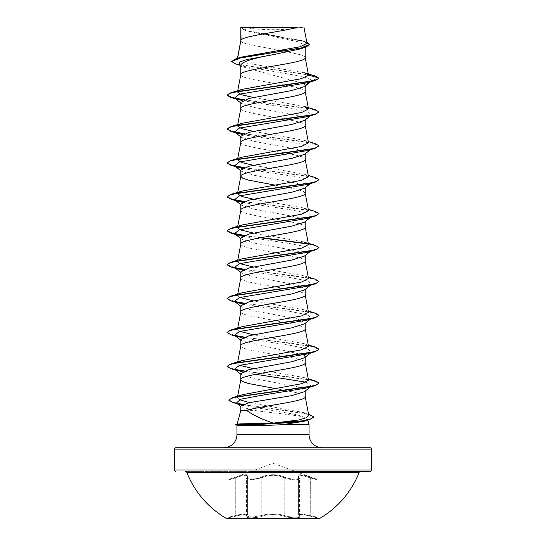 <?xml version="1.0" encoding="UTF-8"?>
<svg xmlns="http://www.w3.org/2000/svg" width="546" height="546" viewBox="0 0 546 546"><rect width="100%" height="100%" fill="white"/><g stroke="black" fill="none" stroke-linecap="round" stroke-linejoin="round"><path stroke-width="0.41" stroke-dasharray="2.73 2.05" d="M298.409 476.419L298.887 477.34A0.689 0.628 139 0 1 299.051 477.798A0.689 0.628 -41.1 0 0 298.887 477.34L298.382 476.412L298.382 514.578L299.42 516.188L299.42 478.514L298.403 476.426L301.774 475.395L317.014 479.763L301.767 475.382L298.382 476.412L299.399 478.514C299.911 480.453 288.936 480.016 284.2 477.798C288.936 480.016 299.918 480.46 299.42 478.514L299.269 516.018A0.689 0.642 -50.2 0 0 299.59 516.154C297.87 514.018 301.419 514.018 310.237 516.154L319.219 518.263L319.219 518.7L226.781 518.7L226.781 518.263L319.219 518.263L226.781 518.263L235.763 516.154L228.474 517.806L228.986 517.144L228.986 479.763L229.436 479.115L235.688 477.149C245.372 473.887 249.304 473.887 247.475 477.149C244.526 479.729 256.081 479.722 261.227 477.149C269.089 473.901 276.938 473.901 284.773 477.149C289.94 479.729 301.474 479.722 298.525 477.149C296.71 473.887 300.641 473.887 310.312 477.149L316.564 479.115L310.319 477.149C300.648 473.901 296.724 473.901 298.546 477.149C301.481 479.729 289.919 479.722 284.787 477.149C276.911 473.887 269.055 473.887 261.213 477.149C256.06 479.729 244.512 479.722 247.454 477.149C249.256 473.901 245.331 473.901 235.681 477.149L273 463.261L316.564 479.115L317.014 479.763L317.014 517.144L301.754 513.909L298.403 514.578L301.726 513.902L317.014 517.144L317.526 517.806L310.224 516.147C301.385 514.011 297.836 514.011 299.57 516.147C302.982 518.325 289.708 518.325 283.647 516.154C276.542 514.018 269.444 514.018 262.353 516.154C256.279 518.325 243.011 518.325 246.43 516.147C248.164 514.011 244.608 514.011 235.776 516.147C244.588 514.018 248.137 514.018 246.41 516.154C243.011 518.325 256.292 518.325 262.339 516.147C269.451 514.011 276.556 514.011 283.661 516.147A0.689 0.485 -70.9 0 0 284.2 515.485C288.991 517.369 299.877 517.71 299.399 516.093C299.897 517.71 289.005 517.369 284.207 515.485C276.74 513.342 269.267 513.342 261.793 515.485L252.177 517.117L246.58 516.093L247.597 514.585L246.601 516.093L252.184 517.117L261.8 515.485C269.26 513.349 276.726 513.349 284.2 515.485A0.689 0.491 -70.8 0 1 283.661 516.147C289.721 518.325 302.996 518.325 299.59 516.154A0.689 0.642 129.7 0 1 299.249 516.011L299.249 516.011A0.689 0.642 129.7 0 1 299.031 515.485L298.382 514.578L299.031 515.485A0.689 0.642 -50.2 0 0 299.269 516.018L298.409 514.578M247.454 477.149A0.689 0.628 -139 0 0 246.949 477.798L247.618 476.412L247.618 514.578C247.065 513.411 243.113 513.711 235.749 515.485C226.965 517.663 226.965 517.656 235.763 515.485C243.127 513.704 247.079 513.404 247.618 514.578L247.597 476.426L246.58 478.514L252.177 479.736L261.793 477.798C269.246 474.542 276.72 474.542 284.207 477.798A0.689 0.478 115.6 0 1 284.773 477.149A0.689 0.478 115.6 0 0 284.207 477.798C276.747 474.549 269.28 474.549 261.8 477.798A0.689 0.478 64.4 0 0 261.227 477.149A0.689 0.478 64.4 0 1 261.793 477.798L252.204 479.736L246.601 478.514L246.969 477.798L246.969 515.485A0.689 0.642 50.2 0 1 246.731 516.018L246.731 516.018A0.689 0.642 50.2 0 1 246.41 516.154A0.689 0.642 -129.7 0 0 246.751 516.011L247.618 514.571M235.681 477.149L235.749 477.798C243.052 475.095 247.004 474.638 247.597 476.426C247.045 474.624 243.086 475.081 235.763 477.798C226.979 480.378 226.979 480.378 235.749 477.798L235.749 515.485C226.965 517.663 226.965 517.656 235.763 515.485L235.776 516.147L235.749 515.485M359.22 472.276L186.78 472.276M360.51 471.403L185.49 471.403L360.51 471.403M243.223 27.3A183.947 183.947 0 0 0 302.777 27.3L243.223 27.3L302.777 27.3M309.056 424.754L235.619 424.897M238.977 424.754L235.619 424.617M238.977 424.897L237.087 425.293M223.805 447.747L322.195 447.747M240.806 410.339L253.781 410.339C271.301 412.926 301.283 415.424 306.258 417.854L307.507 418.98L307.821 420.161M239.141 424.617L237.08 424.262M240.806 373.573L241.557 374.733L254.177 378.671L296.956 386.575L305.194 390.52L304.443 391.68M305.194 390.52L305.194 391.1M240.806 40.636L241.298 41.66L242.752 42.602L248.341 44.485L280.153 50.403M241.066 40.042L240.806 40.718M240.806 74.529L240.806 74.618C238.82 80.269 307.18 85.92 305.194 91.564L305.194 91.482M240.806 27.477L246.273 30.863L298.853 41.933L305.194 45.625L305.194 47.318M305.194 45.625L299.727 49.044M305.194 86.009L305.194 85.429L304.45 86.589M240.806 108.429L240.806 108.517C238.82 114.169 307.18 119.813 305.194 125.464L305.194 125.382M240.806 102.382L241.557 103.542L254.177 107.487L296.956 115.383L305.194 119.328L304.443 120.489M240.827 142.247L240.806 142.417C238.82 148.062 307.18 153.713 305.194 159.364L305.194 159.282M305.194 119.328L305.194 119.908M240.806 136.282L241.55 137.442L254.218 141.394L296.949 149.283L305.194 153.228L304.45 154.388M305.194 153.228L305.194 153.808M240.806 170.175L241.55 171.335L254.177 175.28L296.949 183.176L305.194 187.128L304.443 188.288M305.194 187.128L305.194 187.708M240.806 204.074L241.557 205.235L254.177 209.179L296.956 217.083L305.194 221.028L304.45 222.188M240.806 244.028L241.298 245.052L242.752 245.993L248.341 247.877L284.684 254.586M305.194 221.028L305.194 221.601M240.806 237.974L241.55 239.134L254.218 243.086L296.949 250.976L305.194 254.927L304.45 256.081M240.806 277.921L240.806 278.01C238.82 283.661 307.18 289.312 305.194 294.956L305.194 294.874M305.194 254.927L305.194 255.501M240.806 271.874L241.557 273.034L254.177 276.979L296.956 284.875L305.194 288.82L304.443 289.981M240.806 311.821L241.298 312.851L242.752 313.793L248.341 315.677L284.684 322.386M305.194 288.82L305.194 289.4M240.806 305.774L241.557 306.934L254.183 310.879L296.956 318.775L305.194 322.72L304.45 323.88M240.806 345.72L240.806 345.809C238.82 351.46 307.18 357.104 305.194 362.756L305.194 362.674M305.194 322.72L305.194 323.3M305.194 357.2L305.194 356.62L304.45 357.78M283.852 51.051L300.88 54.846L304.702 56.729L305.194 57.671M240.806 64.954L241.878 66.632L304.02 83.668M274.829 185.094L297.659 189.496L303.248 191.38L305.194 193.264M240.806 210.21C238.82 215.861 307.18 221.512 305.194 227.163L305.194 227.075M285.619 254.757L300.88 258.238L304.702 260.121L305.194 261.063M285.619 322.556L300.88 326.03L304.702 327.914L305.194 328.856M240.806 339.673L241.55 340.834L303.644 354.941M274.911 388.499L297.659 392.888L303.248 394.772L305.194 396.655M304.484 72.795L244.383 62.749L237.251 59.412L241.503 57.084M307.009 43.305L302.504 40.759L248.526 30.883L240.847 27.518L297.365 27.3M237.503 58.927L237.633 58.238M240.806 406.067L241.352 406.913L253.781 410.339M309.384 82.214L312.087 80.139L303.405 76.645L242.895 66.148L239.148 64.476M310.449 81.893L312.087 80.139L318.987 78.29L308.367 74.693L235.565 63.902M309.821 44.608L302.409 41.093L245.345 30.569L240.806 27.928M315.008 75.901L240.943 64.913L233.975 63.083L231.586 61.248M306.784 42.11L248.143 31.081L240.8 27.491M308.783 415.479L303.774 412.592L249.542 402.614M239.312 399.645L237.408 397.59L242.431 394.697M308.504 380.139L303.904 377.511L253.31 368.646M239.762 365.288L237.496 363.186L242.096 360.558M308.504 346.239L303.897 343.611L253.31 334.746M239.762 331.388L237.496 329.286L242.096 326.658M308.51 312.339L303.904 309.712L253.31 300.846M239.762 297.488L237.496 295.386L242.103 292.765M308.504 278.44L303.904 275.812L253.31 266.953M239.762 263.588L237.496 261.493L242.096 258.865M308.258 243.243L303.89 241.912L253.31 233.053M239.762 229.695L237.496 227.593L242.096 224.966M308.258 209.343L303.904 208.012L253.31 199.154M308.504 176.74L303.897 174.119L253.31 165.254M237.496 159.794L242.096 157.166M308.504 142.847L303.904 140.22L253.31 131.354M303.897 106.32L253.31 97.454M307.507 418.98L303.876 421.348M311.473 81.101L307.746 82.705M242.356 100.703L289.08 107.849L307.589 111.425L311.473 114.994L307.753 116.605M242.356 134.603L289.073 141.748L307.589 145.325L311.473 148.894L307.746 150.505M242.356 168.496L289.08 175.648L307.589 179.218L311.473 182.794L307.746 184.398M242.356 202.395L289.08 209.548L307.589 213.117L311.473 216.694L307.753 218.298M242.356 236.295L289.073 243.441L307.589 247.017L311.404 250.641M310.701 251.071L307.753 252.197M242.356 270.195L289.073 277.341L307.589 280.917L311.473 284.493L307.746 286.097M242.356 304.095L289.08 311.24L307.589 314.817L311.473 318.393L307.746 319.997M242.356 337.994L289.08 345.14L307.589 348.717L311.473 352.286L307.753 353.897M242.356 371.887L255.74 374.283M306.238 382.234L311.404 386.24M310.701 386.664L307.746 387.79M241.544 405.091L296.58 414.66L306.258 417.854M243.864 100.014L292.683 106.101L311.855 109.145L318.987 112.189M243.864 133.913L292.683 140.001L311.862 143.045L318.987 146.089M243.864 167.806L292.683 173.901L311.862 176.945L318.987 179.989M243.864 201.706L292.683 207.794L311.855 210.838L318.987 213.882M230.876 233.06L235.299 234.125M243.864 235.606L260.381 237.81M308.237 244.021L316.004 245.83L318.973 247.645M230.876 266.96L235.299 268.025M243.864 269.506L292.683 275.594L311.862 278.637L318.987 281.681M230.876 300.86L235.299 301.918M243.864 303.405L292.137 309.418L311.37 312.428L318.973 315.438M230.876 334.759L235.299 335.817M243.864 337.305L292.683 343.393L311.855 346.437L318.987 349.481M230.876 368.652L235.299 369.717M243.864 371.198L292.137 377.218L311.37 380.228L318.973 383.237M232.924 402.545L237.333 403.617M242.479 404.586L288.691 410.865L307.07 413.998L313.868 417.137M244.396 99.809L315.124 109.678M244.396 133.709L315.124 143.578M244.396 167.608L315.124 177.477M244.396 201.508L315.124 211.377M244.396 235.401L261.316 237.64M307.883 243.673L315.124 245.277M227.013 264.448L234.596 267.595M244.396 269.301L315.124 279.17M227.013 298.348L234.596 301.494M244.396 303.201L315.124 313.07M227.013 332.248L234.596 335.387M244.396 337.1L315.124 346.969M227.013 366.148L234.596 369.287M244.396 371L315.124 380.869M228.835 400.054L236.561 403.173M242.956 404.388L309.8 414.441M175.839 447.747L370.161 447.747M240.984 27.3L245.038 27.3M295.359 471.403L250.641 471.403M298.546 477.149A0.689 0.628 139 0 1 298.908 477.347A0.689 0.628 -41.1 0 0 298.525 477.149M310.319 477.149L310.237 516.154L310.312 477.149M247.475 477.149A0.689 0.628 41.1 0 0 247.113 477.34L247.113 477.34A0.689 0.628 41.1 0 0 246.969 477.798L246.949 515.485A0.689 0.642 -129.7 0 1 246.751 516.011L246.58 478.514L247.113 477.34L246.587 478.514L246.567 516.188L247.591 514.578M235.688 477.149L235.763 477.798C226.979 480.378 226.979 480.378 235.749 477.798M261.793 515.485A0.689 0.491 -109.2 0 0 262.339 516.147A0.689 0.485 -109.1 0 1 261.8 515.485L261.793 477.798L261.8 515.485M284.207 477.798L284.207 515.485L284.2 477.798M299.031 477.798L299.031 515.485L299.051 477.798M236.944 434.609L309.056 434.609M174.461 449.126L371.539 449.126M371.539 470.017L174.461 470.017M235.763 477.798L235.763 515.485M246.273 30.863L245.345 30.569M242.895 66.148L240.213 65.315M305.05 41.53L302.504 40.759M237.401 397.59L237.667 396.157M237.496 363.186L237.742 361.882M237.496 329.286L237.742 327.989M237.496 295.386L237.742 294.089M237.496 261.493L237.742 260.189M237.496 227.593L237.742 226.29M237.244 59.412L237.455 58.292M240.806 102.955L241.55 103.542M311.473 114.994L310.449 115.793M240.806 136.855L241.55 137.442M311.473 148.894L310.449 149.693M240.806 170.755L241.55 171.335M311.473 182.794L310.449 183.593M240.806 204.654L241.55 205.241M311.473 216.694L310.449 217.492M240.806 238.554L241.55 239.134M311.473 250.594L310.449 251.392M240.806 272.454L241.55 273.034M311.473 284.493L310.449 285.285M240.806 306.354L241.55 306.934M311.473 318.393L310.449 319.185M240.806 340.247L241.55 340.834M311.473 352.286L310.449 353.085M240.806 374.147L241.557 374.733M311.473 386.186L310.449 386.984M240.806 406.49L241.352 406.913M303.774 412.592L308.51 414.045M303.904 377.511L308.258 378.835M303.897 343.611L308.258 344.935M303.904 309.712L308.258 311.036M303.904 275.812L308.258 277.136M303.897 174.113L308.258 175.443M303.904 140.22L308.258 141.544M241.878 66.632L240.806 65.793M247.597 476.426L247.092 477.347L247.618 476.412M298.403 476.426L298.403 514.585"/><path stroke-width="0.82" d="M226.781 518.7L319.219 518.7A92.629 92.629 0 0 0 359.22 472.276L186.78 472.276A92.629 92.629 0 0 0 226.781 518.7M185.49 471.403A1.379 1.379 0 0 1 186.78 472.276M360.51 471.403A1.379 1.379 0 0 0 359.22 472.276M250.641 471.403L370.161 471.403A1.379 1.379 0 0 0 371.539 470.017L371.539 449.126L174.461 449.126L174.461 470.017L371.539 470.017M175.839 471.403A1.379 1.379 0 0 1 174.461 470.017M308.51 414.045L313.868 416.857L309.514 419.656L303.876 421.348L281.613 424.754L256.873 425.784L237.087 425.293L235.619 424.617L255.391 424.617L257.002 423.648L273.205 423.095C261.37 419.035 252.477 414.783 246.526 410.339L240.806 410.339L237.087 424.222M371.539 449.126A1.379 1.379 0 0 0 370.161 447.747L175.839 447.747A1.379 1.379 0 0 0 174.461 449.126M322.195 447.747A13.138 13.138 0 0 1 309.056 434.609L236.944 434.609A13.138 13.138 0 0 1 223.805 447.747L322.195 447.747M237.08 424.262C237.722 423.88 244.362 423.669 257.002 423.648M307.821 420.161L309.056 424.754L309.056 434.609M236.944 425.252L236.944 434.609M281.613 424.754L309.056 424.754M304.443 391.68L291.864 395.618L249.065 402.709L240.806 406.067L240.806 410.339M305.194 391.1L305.194 396.655C306.927 401.214 262.38 405.78 246.526 410.339M241.066 27.477L297.365 27.3C283.033 31.545 243.741 35.797 241.066 40.042L240.806 27.477L240.806 40.636M237.633 58.238L240.806 40.718M240.213 65.315L235.565 63.902L231.586 61.534L240.267 57.951L305.555 47.209L299.727 49.044L273 54.716C253.433 58.129 242.704 61.541 240.806 64.954L240.806 74.529M305.194 47.318L305.194 57.671C307.18 63.316 238.82 68.967 240.806 74.618L237.64 91.216M304.45 86.589L291.817 90.534L249.044 98.437L240.806 102.382L240.806 108.429M305.194 86.009L305.194 91.564C307.18 97.215 238.82 102.866 240.806 108.517M304.443 120.489L291.817 124.433L249.044 132.33L240.806 136.282L240.806 142.417C238.82 136.766 307.18 131.115 305.194 125.464L305.194 119.908M310.449 149.693L304.45 154.388L291.796 158.34L249.058 166.23L240.806 170.175L240.806 176.228M305.194 153.808L305.194 159.364C307.18 165.015 238.82 170.666 240.806 176.31L242.752 178.194L248.341 180.078L274.829 185.094M310.449 183.593L304.443 188.288L291.823 192.233L249.044 200.129L240.806 204.074L240.806 210.21C238.82 204.559 307.18 198.915 305.194 193.264L305.194 187.708M237.742 226.29L240.806 210.21M310.449 217.492L304.45 222.188L291.796 226.133L249.044 234.029L240.806 237.974L240.806 244.028M305.194 221.601L305.194 227.163C307.18 232.814 238.82 238.459 240.806 244.11M310.449 251.392L304.45 256.081L291.817 260.032L249.058 267.922L240.806 271.874L240.806 277.921M305.194 255.501L305.194 261.063C307.18 266.707 238.82 272.358 240.806 278.01M310.449 285.285L304.443 289.987L291.823 293.925L249.044 301.829L240.806 305.774L240.806 311.821M305.194 289.4L305.194 294.956C307.18 300.607 238.82 306.258 240.806 311.909M310.449 319.185L304.45 323.88L291.782 327.832L249.051 335.722L240.806 339.673L240.806 345.72M305.194 323.3L305.194 328.856C307.18 334.507 238.82 340.158 240.806 345.809M310.449 353.085L304.45 357.78L291.823 361.725L249.051 369.622L240.806 373.573L240.806 379.62M305.194 357.2L305.194 362.756C307.18 368.407 238.82 374.058 240.806 379.709L242.752 381.586L248.341 383.469L274.911 388.499M280.153 50.403L283.852 51.051M304.02 83.668L305.194 85.429L309.384 82.214M284.684 254.586L285.619 254.757M284.684 322.386L285.619 322.556M303.644 354.941L305.194 356.62M231.586 61.534L235.94 58.743L241.503 57.084L300.041 46.806L307.009 43.305L303.972 27.3M240.806 65.793L239.148 64.476L239.598 62.039L246.642 59.596L273 54.716M305.555 47.209L309.821 44.608L306.784 42.11M240.806 27.928L240.984 27.3L243.577 27.3M242.356 100.703L234.527 98.048L239.332 94.212L307.746 82.705L315.124 80.515L318.987 78.29L315.008 75.901L304.484 72.795L308.51 75.061L305.173 57.494M235.94 58.743L301.733 47.925L309.821 44.322M238.117 91.127L242.096 89.373L230.876 92.731L308.695 81.688L316.339 79.846L318.987 78.01L308.51 75.061M273.205 423.095L298.839 419.997L306.415 417.738L308.783 415.479M249.542 402.614L239.312 399.645M308.258 378.835L315.124 380.869L318.987 383.094L316.393 384.916L308.913 386.732L232.685 397.652L242.431 394.697L301.692 383.695L308.504 380.139L305.173 362.585M253.31 368.646L239.762 365.288M308.258 344.935L315.124 346.969L318.987 349.194L316.339 351.037L308.695 352.88L230.876 363.916L242.096 360.558L301.61 349.815L308.504 346.239L305.173 328.685M253.31 334.746L239.762 331.388M308.258 311.036L315.124 313.07L318.987 315.301L316.339 317.137L308.695 318.98L230.876 330.023L242.096 326.658L301.597 315.922L308.51 312.339M253.31 300.846L239.762 297.488M308.258 277.136L315.124 279.17L318.987 281.402L316.332 283.238L308.688 285.08L230.876 296.123L242.103 292.758L301.604 282.016L308.504 278.44L305.173 260.886M253.31 266.953L239.762 263.588M308.258 243.243L315.124 245.277L318.987 247.502L316.339 249.338L308.695 251.18L230.876 262.223L242.096 258.865L301.604 248.123L308.504 244.54L303.89 241.912M253.31 233.053L239.762 229.695M308.258 209.343L315.124 211.377L318.987 213.602L316.339 215.445L308.695 217.281L230.876 228.324L242.096 224.966L301.597 214.223L308.504 210.64L303.904 208.012M253.31 199.154L241.448 196.424L237.496 193.694L237.585 193.202M238.124 192.82L242.103 191.066L301.59 180.323L308.504 176.74L305.173 159.193M253.31 165.254L241.448 162.524L237.496 159.794L237.585 159.302M308.258 141.544L315.124 143.578L318.987 145.802L316.339 147.645L308.695 149.488L230.876 160.531L242.096 157.166L301.597 146.424L308.504 142.847L305.173 125.293M253.31 131.354L241.455 128.624L237.496 125.894L237.585 125.403M238.124 125.027L242.103 123.266L301.604 112.524L308.504 108.947L303.897 106.32L315.124 109.678L318.987 111.903L316.339 113.745L308.695 115.588L230.876 126.631L227.013 128.856L230.876 131.368L243.864 133.913M253.31 97.454L241.455 94.731L237.496 91.994L237.585 91.51M242.096 89.373L301.119 78.747L308.524 75.205M318.987 111.903L315.124 114.414L307.753 116.605L239.332 128.112L234.527 131.948L242.356 134.603M318.987 145.802L315.124 148.314L307.746 150.505L239.332 162.012L234.527 165.847L242.356 168.496M308.258 175.443L315.124 177.477L318.987 179.702L315.124 182.214L307.746 184.398L239.332 195.905L234.527 199.74L242.356 202.395M318.987 213.602L315.124 216.114L307.753 218.298L239.332 229.805L234.527 233.64L242.356 236.295M311.404 250.641L310.701 251.071M318.973 247.645L315.124 250.007L307.753 252.197L239.332 263.704L234.527 267.54L242.356 270.195M318.987 281.402L315.124 283.906L307.746 286.097L239.332 297.604L234.527 301.44L242.356 304.095M318.973 315.438L315.124 317.806L307.746 319.997L239.332 331.504L234.527 335.34L242.356 337.994M318.987 349.194L315.124 351.706L307.753 353.897L239.332 365.404L234.527 369.239L242.356 371.887M255.74 374.283L306.238 382.234M311.404 386.24L310.701 386.664M318.973 383.237L315.124 385.606L307.746 387.79L260.947 395.413L240.67 399.228L236.377 403.037L241.544 405.091M315.124 80.515L237.305 91.557L229.661 93.4L227.013 95.243L230.876 97.468L243.864 100.014M315.124 114.414L237.305 125.457L229.661 127.3L227.013 129.136M315.124 148.314L237.312 159.357L229.668 161.193L227.013 163.036L230.876 165.261L243.864 167.806M315.124 182.214L237.305 193.257L229.661 195.093L227.013 196.935L230.876 199.16L243.864 201.706M315.124 216.114L237.305 227.156L229.661 228.992L227.013 230.835L230.876 233.06L238.254 235.251M235.299 234.125L243.864 235.606M260.381 237.81L308.237 244.021M315.124 250.007L237.312 261.049L229.661 262.892L227.013 264.735L230.876 266.96L238.254 269.151M235.299 268.025L243.864 269.506M315.124 283.906L237.312 294.949L229.661 296.792L227.013 298.628L230.876 300.86L238.247 303.044M235.299 301.918L243.864 303.405M315.124 317.806L237.305 328.849L229.661 330.692L227.013 332.528L230.876 334.759L238.254 336.943M235.299 335.817L243.864 337.305M315.124 351.706L237.305 362.749L229.661 364.592L227.013 366.427L230.876 368.652L238.254 370.843M235.299 369.717L243.864 371.198M315.124 385.606L238.663 396.553L231.34 398.375L228.822 400.198L232.924 402.545L240.37 404.757M237.333 403.617L242.479 404.586M309.514 419.656L296.642 422.276L255.391 424.617L303.856 420.734L311.268 418.796L313.868 416.857M230.876 92.731L227.013 95.243M227.027 95.1L231.852 97.454L244.396 99.809M227.027 128.999L231.852 131.354L244.396 133.709M230.876 160.531L227.013 163.036M227.027 162.892L231.852 165.254L244.396 167.608M318.987 179.702L316.332 181.545L308.688 183.388L230.876 194.424L227.013 196.935M227.027 196.792L231.852 199.147L244.396 201.508M230.876 228.324L227.013 230.835M227.027 230.692L231.852 233.046L244.396 235.401M261.316 237.64L307.883 243.673M230.876 262.223L227.013 264.735M234.596 267.595L244.396 269.301M230.876 296.123L227.013 298.628M234.596 301.494L244.396 303.201M230.876 330.023L227.013 332.528M234.596 335.387L244.396 337.1M230.876 363.916L227.013 366.427M234.596 369.287L244.396 371M232.685 397.652L228.835 400.054M236.561 403.173L242.956 404.388M235.619 424.897L255.391 424.897L256.873 425.784M370.161 471.403L295.359 471.403M308.777 415.479L305.173 396.485M237.667 396.157L240.827 379.531M237.742 361.882L240.827 345.638M237.742 327.989L240.827 311.739M308.504 312.339L305.173 294.785M237.742 294.089L240.827 277.839M237.742 260.189L240.827 243.939M308.504 244.54L305.173 226.993M308.504 210.64L305.173 193.093M237.64 192.909L240.827 176.14M237.64 159.009L240.827 142.247M237.64 125.116L240.827 108.347M308.504 108.947L305.173 91.394M237.455 58.292L240.827 40.547M238.254 99.652L230.876 97.468M238.254 133.552L230.876 131.368M238.247 167.451L230.876 165.261M238.247 201.351L230.876 199.16M304.45 86.596L310.449 81.893M234.527 98.048L240.806 102.955M310.449 115.793L304.45 120.489M234.527 131.948L240.806 136.855M234.527 165.847L240.806 170.755M234.527 199.74L240.806 204.654M234.527 233.64L240.806 238.554M234.527 267.54L240.806 272.454M234.527 301.44L240.806 306.354M234.527 335.34L240.806 340.247M234.527 369.239L240.806 374.147M310.449 386.984L304.45 391.68M236.377 403.037L240.806 406.49M242.103 191.066L230.876 194.424M242.103 123.266L230.876 126.631M237.244 424.181L235.619 424.617"/></g></svg>
